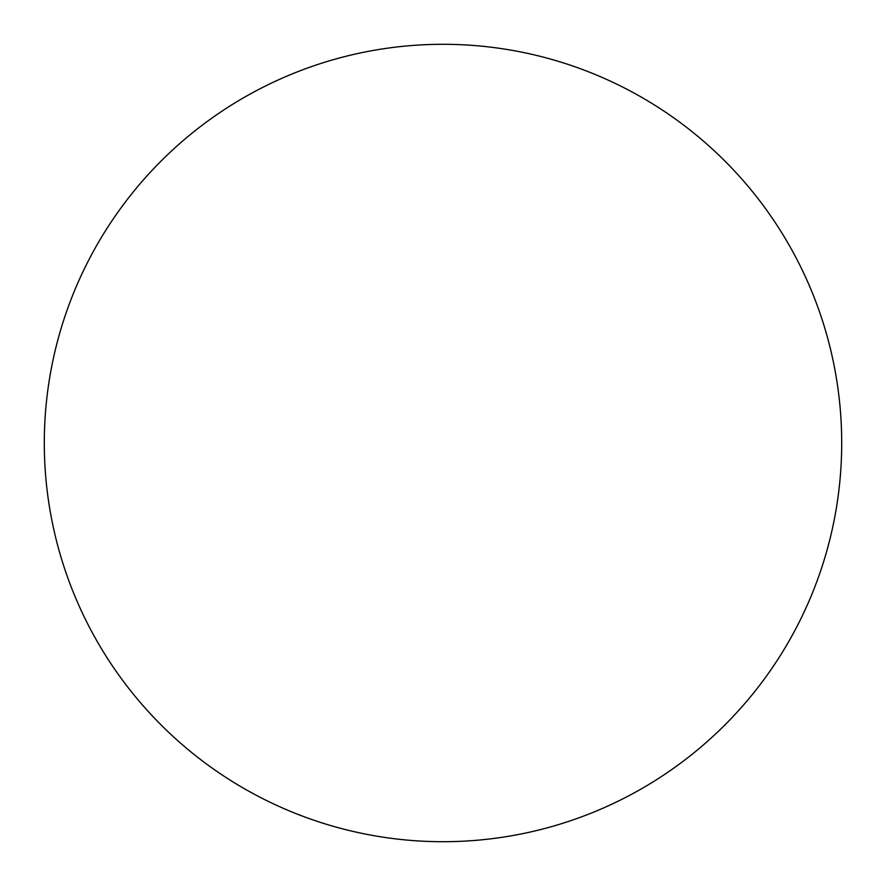 <?xml version="1.0" encoding="UTF-8"?>
<svg xmlns="http://www.w3.org/2000/svg" width="886" height="886" viewBox="0 0 886 886"><rect width="100%" height="100%" fill="white"/><g stroke="black" fill="none" stroke-linecap="round" stroke-linejoin="round"><path stroke-width="0.66" stroke-dasharray="4.43 3.32" d="M774.43 664.611L774.508 664.511C789.049 642.738 801.332 619.757 811.354 595.58C821.366 571.392 828.931 546.463 834.036 520.78C839.142 495.108 841.7 469.181 841.7 443A398.7 398.7 0 0 0 443 44.3A398.7 398.7 0 0 0 44.3 443A398.7 398.7 0 0 0 443 841.7A398.7 398.7 0 0 0 841.7 443C841.7 416.819 839.142 390.892 834.036 365.22C828.931 339.537 821.366 314.608 811.354 290.42C801.332 266.243 789.049 243.262 774.508 221.489M664.611 111.57L664.511 111.492C642.738 96.951 619.757 84.668 595.58 74.645C571.392 64.634 546.463 57.069 520.78 51.964C495.108 46.858 469.181 44.3 443 44.3C416.819 44.3 390.892 46.858 365.22 51.964C339.537 57.069 314.608 64.634 290.42 74.645C266.243 84.668 243.262 96.951 221.489 111.492M111.57 221.389L111.492 221.489C96.951 243.262 84.668 266.243 74.645 290.42C64.634 314.608 57.069 339.537 51.964 365.22C46.858 390.892 44.3 416.819 44.3 443C44.3 469.181 46.858 495.108 51.964 520.78C57.069 546.463 64.634 571.392 74.645 595.58C84.668 619.757 96.951 642.738 111.492 664.511M221.389 774.43L221.489 774.508C243.262 789.049 266.243 801.332 290.42 811.354C314.608 821.366 339.537 828.931 365.22 834.036C390.892 839.142 416.819 841.7 443 841.7C469.181 841.7 495.108 839.142 520.78 834.036C546.463 828.931 571.392 821.366 595.58 811.354C619.757 801.332 642.738 789.049 664.511 774.508"/><path stroke-width="1.33" d="M44.3 443A398.7 398.7 0 0 1 443 44.3A398.7 398.7 0 0 1 841.7 443A398.7 398.7 0 0 1 443 841.7A398.7 398.7 0 0 1 44.3 443C44.3 469.181 46.858 495.108 51.964 520.78C57.069 546.463 64.634 571.392 74.645 595.58C84.668 619.757 96.951 642.738 111.492 664.511C126.033 686.273 142.568 706.408 161.075 724.925C179.592 743.432 199.727 759.966 221.489 774.508C243.262 789.049 266.243 801.332 290.42 811.354C314.608 821.366 339.537 828.931 365.22 834.036C390.892 839.142 416.819 841.7 443 841.7C469.181 841.7 495.108 839.142 520.78 834.036C546.463 828.931 571.392 821.366 595.58 811.354C619.757 801.332 642.738 789.049 664.511 774.508C686.273 759.966 706.408 743.432 724.925 724.925C743.432 706.408 759.966 686.273 774.508 664.511C789.049 642.738 801.332 619.757 811.354 595.58C821.366 571.392 828.931 546.463 834.036 520.78C839.142 495.108 841.7 469.181 841.7 443C841.7 416.819 839.142 390.892 834.036 365.22C828.931 339.537 821.366 314.608 811.354 290.42C801.332 266.243 789.049 243.262 774.508 221.489C759.966 199.727 743.432 179.592 724.925 161.075C706.408 142.568 686.273 126.033 664.511 111.492C642.738 96.951 619.757 84.668 595.58 74.645C571.392 64.634 546.463 57.069 520.78 51.964C495.108 46.858 469.181 44.3 443 44.3C416.819 44.3 390.892 46.858 365.22 51.964C339.537 57.069 314.608 64.634 290.42 74.645C266.243 84.668 243.262 96.951 221.489 111.492C199.727 126.033 179.592 142.568 161.075 161.075C142.568 179.592 126.033 199.727 111.492 221.489C96.951 243.262 84.668 266.243 74.645 290.42C64.634 314.608 57.069 339.537 51.964 365.22C46.858 390.892 44.3 416.819 44.3 443M774.508 221.489C759.966 199.727 743.432 179.592 724.925 161.075C706.408 142.568 686.273 126.033 664.511 111.492M221.489 111.492C199.727 126.033 179.592 142.568 161.075 161.075C142.568 179.592 126.033 199.727 111.492 221.489M111.492 664.511C126.033 686.273 142.568 706.408 161.075 724.925C179.592 743.432 199.727 759.966 221.489 774.508M664.511 774.508C686.273 759.966 706.408 743.432 724.925 724.925C743.432 706.408 759.966 686.273 774.508 664.511"/></g></svg>
